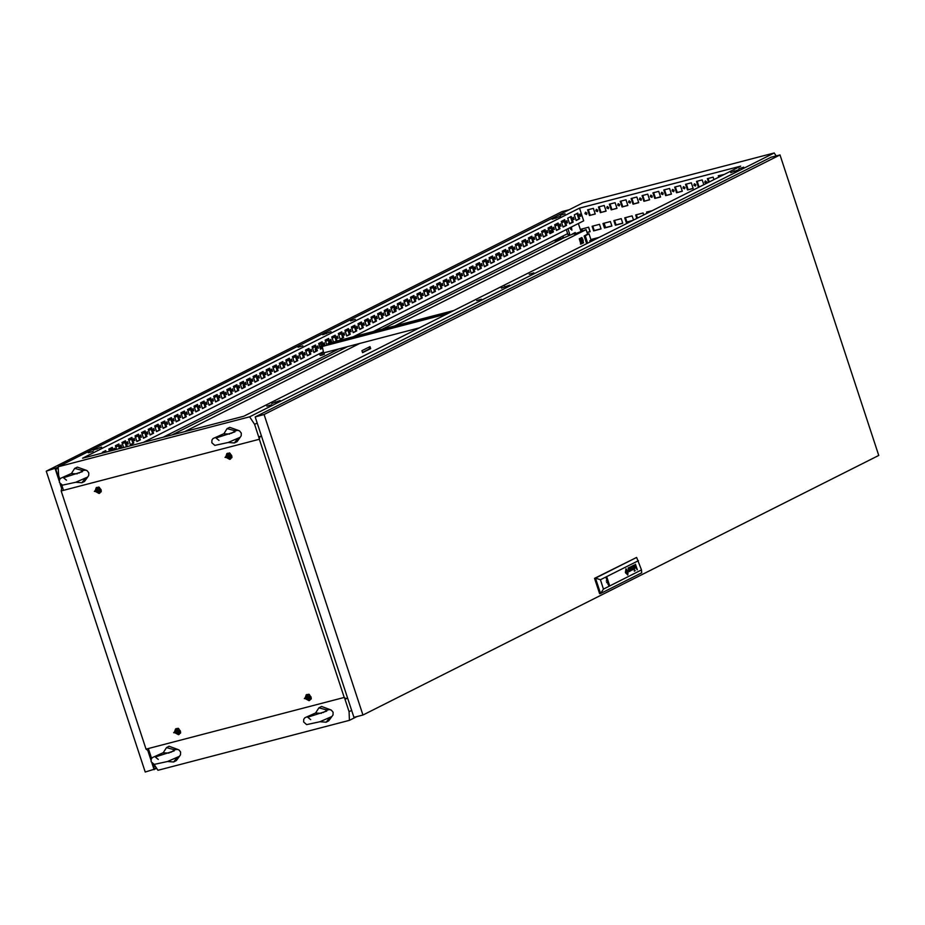 <?xml version="1.0" encoding="UTF-8"?>
<svg xmlns="http://www.w3.org/2000/svg" width="925" height="925" viewBox="0 0 925 925"><rect width="100%" height="100%" fill="white"/><g stroke="black" fill="none" stroke-linecap="round" stroke-linejoin="round"><path stroke-width="1.39" d="M321.472 713.268L315.587 713.025L318.928 707.833L327.196 710.007L329.624 709.579L331.381 710.157L333.081 712.273L332.965 714.979L331.902 716.493L319.946 721.731L306.672 724.599L303.608 721.962L303.724 719.257L304.788 717.742L315.61 712.886M318.928 707.833L321.553 706.515L330.664 709.822M329.277 718.124L326.143 722.171L319.934 721.731M331.994 716.389L328.768 720.853L326.143 722.171M323.207 712.597L327.196 710.007M169.021 753.043L163.147 752.8L166.488 747.62L174.744 749.782L177.184 749.354L178.93 749.932L180.629 752.048L180.514 754.754L179.45 756.268L167.506 761.506L154.221 764.374L151.168 761.737L151.272 759.032L152.336 757.517L163.158 752.661M166.488 747.62L169.102 746.29L178.224 749.597M176.837 757.899L173.703 761.946L167.483 761.506M179.554 756.164L176.317 760.628L173.703 761.946M170.755 752.372L174.744 749.782M115.475 449.654L114.469 448.232L114.295 449.966M114.596 449.885L114.122 448.671M121.707 447.238L121.025 444.937L121.707 447.238M121.117 447.053L120.678 445.376M128.263 443.942L127.581 441.63L128.263 443.942M127.673 443.757L127.234 442.069M134.819 440.635L134.137 438.334L134.819 440.635M134.229 440.45L133.79 438.774M141.375 437.34L140.692 435.039L141.375 437.34M140.785 437.155L140.346 435.478M147.931 434.045L147.248 431.732L147.931 434.045M147.341 433.86L146.902 432.172M154.487 430.738L153.735 428.46L154.487 430.738M153.897 430.553L153.458 428.876M161.042 427.442L160.291 425.165L161.042 427.442M160.453 427.257L160.013 425.581M167.598 424.147L166.928 421.835L167.598 424.147M167.009 423.962L166.569 422.274M174.154 420.84L173.484 418.539L174.154 420.84M173.565 420.655L173.125 418.979M180.71 417.545L180.04 415.244L180.71 417.545M180.121 417.36L179.681 415.683M187.266 414.25L186.596 411.937L187.266 414.25M186.677 414.065L186.237 412.377M193.822 410.943L193.152 408.642L193.822 410.943M193.233 410.758L192.793 409.081M200.378 407.647L199.708 405.347L200.378 407.647M199.788 407.462L199.349 405.786M206.934 404.352L206.263 402.04L206.934 404.352M206.344 404.167L205.905 402.479M213.49 401.045L212.819 398.744L213.49 401.045M212.9 400.86L212.472 399.184M220.058 397.75L219.375 395.449L220.058 397.75M219.456 397.565L219.028 395.888M226.613 394.455L225.931 392.142L226.613 394.455M226.024 394.27L225.584 392.582M233.169 391.148L232.487 388.847L233.169 391.148M232.58 390.963L232.14 389.286M239.725 387.853L239.043 385.552L239.725 387.853M239.136 387.667L238.696 385.991M246.281 384.557L245.599 382.245L246.281 384.557M245.692 384.372L245.252 382.684M252.837 381.25L252.155 378.949L252.837 381.25M252.248 381.065L251.808 379.389M259.393 377.955L258.711 375.654L259.393 377.955M258.803 377.77L258.364 376.093M265.949 374.66L265.267 372.347L265.949 374.66M265.359 374.475L264.92 372.787M272.505 371.353L271.823 369.052L272.505 371.353M271.915 371.168L271.476 369.491M279.061 368.058L278.379 365.757L279.061 368.058M278.471 367.873L278.032 366.196M285.617 364.762L284.935 362.45L285.617 364.762M285.027 364.577L284.588 362.889M292.173 361.455L291.491 359.154L292.173 361.455M291.583 361.27L291.144 359.594M298.729 358.16L298.047 355.859L298.729 358.16M298.139 357.975L297.7 356.298M305.285 354.865L304.603 352.552L305.285 354.865M304.695 354.68L304.256 352.992M311.841 351.558L311.158 349.257L311.841 351.558M311.251 351.373L310.812 349.696M318.397 348.262L317.714 345.962L318.397 348.262M317.807 348.078L317.368 346.401M324.953 344.967L324.27 342.655L324.953 344.967M324.363 344.782L323.923 343.094M331.508 341.66L330.757 339.382L331.508 341.66M330.919 341.475L330.479 339.799M338.064 338.365L337.313 336.087L338.064 338.365M337.475 338.18L337.035 336.503M344.62 335.058L343.95 332.757L344.62 335.058M344.031 334.885L343.591 333.197M351.176 331.763L350.506 329.462L351.176 331.763M350.587 331.578L350.147 329.901M357.732 328.467L357.062 326.167L357.732 328.467M357.142 328.283L356.703 326.606M364.288 325.161L363.618 322.86L364.288 325.161M363.698 324.987L363.259 323.299M370.844 321.865L370.173 319.564L370.844 321.865M370.254 321.68L369.815 320.004M377.4 318.57L376.729 316.269L377.4 318.57M376.81 318.385L376.371 316.708M383.956 315.263L383.285 312.962L383.956 315.263M383.366 315.09L382.927 313.402M390.512 311.968L389.841 309.667L390.512 311.968M389.922 311.783L389.483 310.106M397.079 308.672L396.397 306.372L397.079 308.672M396.478 308.488L396.05 306.811M403.635 305.366L402.953 303.065L403.635 305.366M403.034 305.192L402.606 303.504M410.191 302.07L409.509 299.769L410.191 302.07M409.602 301.885L409.162 300.209M416.747 298.775L416.065 296.474L416.747 298.775M416.158 298.59L415.718 296.913M423.303 295.468L422.621 293.167L423.303 295.468M422.713 295.295L422.274 293.607M429.859 292.173L429.177 289.872L429.859 292.173M429.269 291.988L428.83 290.311M436.415 288.877L435.733 286.577L436.415 288.877M435.825 288.692L435.386 287.016M442.971 285.571L442.289 283.27L442.971 285.571M442.381 285.397L441.942 283.709M449.527 282.275L448.845 279.974L449.527 282.275M448.937 282.09L448.498 280.414M456.083 278.98L455.401 276.679L456.083 278.98M455.493 278.795L455.054 277.118M462.639 275.673L461.957 273.372L462.639 275.673M462.049 275.5L461.61 273.812M469.195 272.378L468.512 270.077L469.195 272.378M468.605 272.193L468.166 270.516M475.751 269.082L475.068 266.782L475.751 269.082M475.161 268.897L474.722 267.221M482.307 265.776L481.624 263.475L482.307 265.776M481.717 265.602L481.278 263.914M488.863 262.48L488.18 260.179L488.863 262.48M488.273 262.295L487.833 260.619M495.418 259.185L494.736 256.884L495.418 259.185M494.829 259L494.389 257.323M501.974 255.878L501.292 253.577L501.974 255.878M501.385 255.705L500.945 254.017M508.53 252.583L507.848 250.282L508.53 252.583M507.941 252.398L507.501 250.721M515.086 249.287L514.335 247.01L515.086 249.287M514.497 249.102L514.057 247.426M521.642 245.981L520.972 243.68L521.642 245.981M521.053 245.807L520.613 244.119M528.198 242.685L527.528 240.384L528.198 242.685M527.608 242.5L527.169 240.824M534.754 239.39L534.083 237.089L534.754 239.39M534.164 239.205L533.725 237.528M541.31 236.083L540.639 233.782L541.31 236.083M540.72 235.91L540.281 234.222M547.866 232.788L547.195 230.487L547.866 232.788M547.276 232.603L546.837 230.926M554.422 229.492L553.751 227.192L554.422 229.492M553.832 229.308L553.393 227.631M560.978 226.186L560.307 223.885L560.978 226.186M560.388 226.012L559.949 224.324M567.534 222.89L566.863 220.589L567.534 222.89M566.944 222.705L566.505 221.029M574.09 219.595L573.419 217.294L574.09 219.595M573.5 219.41L573.072 217.733M580.657 216.288L579.975 213.987L580.657 216.288M580.056 216.115L579.628 214.427M481.439 299.214L476.722 300.613L481.439 299.214M302.857 345.8L298.139 347.21L302.857 345.8M93.055 451.377L88.338 452.776L93.055 451.377M271.638 404.78L266.92 406.191L271.638 404.78M565.106 213.837L560.388 215.236L565.106 213.837M355.304 319.414L350.587 320.813L355.304 319.414M533.887 272.817L529.169 274.216L533.887 272.817M743.688 167.24L738.971 168.651L743.688 167.24M584.97 213.617L586.485 214.438L586.924 213.108L585.398 212.287L584.97 213.617M585.768 212.195L585.618 213.282L586.774 214.195M595.85 210.773L597.377 211.594L597.816 210.264L596.29 209.443L595.85 210.773M596.66 209.351L596.509 210.449L597.666 211.351M606.742 207.928L608.268 208.749L608.708 207.42L607.182 206.599L606.742 207.928M607.552 206.506L607.401 207.605L608.558 208.518M617.634 205.096L619.149 205.905L619.588 204.575L618.073 203.766L617.634 205.096M618.432 203.673L618.293 204.76L619.449 205.674M628.526 202.251L630.041 203.072L630.48 201.742L628.965 200.922L628.526 202.251M629.324 200.829L629.173 201.916L630.33 202.829M639.406 199.407L640.933 200.228L641.372 198.898L639.846 198.077L639.406 199.407M640.216 197.985L640.065 199.083L641.222 199.985M650.298 196.562L651.824 197.383L652.264 196.054L650.737 195.233L650.298 196.562M651.107 195.152L650.957 196.239L652.113 197.152M661.19 193.73L662.705 194.551L663.144 193.221L661.629 192.4L661.19 193.73M661.988 192.308L661.849 193.394L663.005 194.308M672.082 190.885L673.597 191.706L674.036 190.377L672.521 189.556L672.082 190.885M672.88 189.463L672.729 190.55L673.886 191.463M682.962 188.041L684.488 188.862L684.928 187.532L683.402 186.711L682.962 188.041M683.772 186.619L683.621 187.717L684.778 188.631M693.854 185.208L695.38 186.017L695.82 184.688L694.293 183.867L693.854 185.208M694.663 183.786L694.513 184.873L695.669 185.786M704.746 182.364L706.272 183.185L706.7 181.855L705.185 181.034L704.746 182.364M705.555 180.942L705.405 182.028L706.561 182.942M315.622 351.419L315.783 348.667M315.275 349.014L316.153 351.153M394.293 311.829L394.455 309.077M393.946 309.424L394.836 311.563M250.062 384.418L250.213 381.655M249.704 382.002L250.594 384.141M387.737 315.136L387.899 312.373M387.39 312.719L388.28 314.858M243.506 387.714L243.657 384.95M243.148 385.297L244.038 387.448M587.121 232.545L590.104 231.77L588.612 227.215L581.201 229.146L581.744 230.787M646.933 213.293L646.54 212.102L652.275 210.611M636.782 218.404L635.648 214.947L643.06 213.016L643.684 214.924M631.879 220.867L626.26 222.335L624.757 217.78L632.168 215.849L633.544 220.034M621.276 218.693L622.768 223.249L615.368 225.18L613.876 220.624L621.276 218.693M610.384 221.537L611.888 226.082L604.476 228.024L602.984 223.468L610.384 221.537M599.504 224.37L600.996 228.926L593.596 230.857L592.093 226.313L599.504 224.37M716.771 178.155L715.626 178.733M600.337 212.681L606.083 211.177L604.222 205.512L598.475 207.015L600.337 212.681L606.037 211.039M622.109 206.992L627.867 205.5L626.005 199.835L620.247 201.338L622.109 206.992L627.809 205.35M643.893 201.315L649.639 199.812L647.778 194.146L642.031 195.649L643.893 201.315L649.593 199.673M665.665 195.637L671.423 194.134L669.561 188.469L663.803 189.972L665.665 195.637L671.377 193.984M687.448 189.949L693.195 188.446L691.333 182.78L685.587 184.283L687.448 189.949L693.149 188.307M708.573 182.271L707.359 178.606L713.117 177.103L713.927 179.577M740.671 166.13L579.512 208.171L82.533 458.257L243.703 416.204L740.671 166.13M353.234 336.769L583.663 220.821L579.512 208.171M599.007 237.413L590.902 239.529L595.515 239.17M718.713 177.172L718.251 175.762L724.078 174.478M700.306 186.434L699.647 186.769M698.34 187.104L696.479 181.45L702.225 179.947L703.786 184.688M676.557 192.793L682.303 191.29L680.442 185.624L674.695 187.127L676.557 192.793L682.257 191.14M654.784 198.47L660.531 196.979L658.669 191.313L652.923 192.805L654.784 198.47L660.485 196.828M633.001 204.159L638.747 202.656L636.886 196.99L631.139 198.493L633.001 204.159L638.701 202.506M611.228 209.836L616.975 208.333L615.113 202.679L609.367 204.171L611.228 209.836L616.929 208.194M589.445 215.525L595.191 214.022L593.33 208.356L587.583 209.859L589.445 215.525L595.145 213.872M582.426 230.545L581.906 228.961M590.058 231.62L587.074 232.406M647.593 212.97L647.246 211.917M637.441 218.069L636.354 214.762M632.527 220.543L626.919 222.012L625.462 217.606M622.722 223.098L616.027 224.844L614.57 220.439M611.841 225.943L605.135 227.689L603.69 223.283M600.949 228.787L594.243 230.533L592.798 226.128M600.996 212.345L599.18 206.83M622.768 206.668L620.952 201.153M644.552 200.991L642.736 195.464M666.324 195.302L664.508 189.787M688.107 189.625L686.292 184.098M709.232 181.948L708.064 178.421M719.372 176.837L718.956 175.577M698.988 186.781L697.184 181.265M677.216 192.458L675.4 186.942M655.432 198.147L653.617 192.631M633.66 203.824L631.844 198.308M611.876 209.512L610.061 203.986M590.104 215.19L588.288 209.674M605.574 227.573L604.129 223.168M567.638 233.713L373.18 331.566M338.723 348.91L163.297 437.178M109.266 450.406L111.925 449.076M115.822 447.11L118.481 445.769M122.377 443.803L125.037 442.474M128.945 440.508L131.593 439.178M135.501 437.213L138.149 435.872M142.057 433.906L144.705 432.576M148.613 430.611L151.261 429.281M155.169 427.315L157.817 425.974M161.725 424.008L164.373 422.679M168.281 420.713L170.928 419.383M174.837 417.418L177.484 416.077M181.392 414.111L184.04 412.781M187.948 410.816L190.596 409.486M194.504 407.52L197.152 406.179M201.06 404.213L203.708 402.884M207.616 400.918L210.264 399.588M214.172 397.623L216.82 396.282M220.728 394.316L223.376 392.986M227.284 391.021L229.932 389.691M233.84 387.725L236.488 386.384M240.396 384.418L243.044 383.089M246.952 381.123L249.6 379.793M253.508 377.828L256.156 376.487M260.064 374.521L262.712 373.191M266.62 371.226L269.279 369.896M273.176 367.93L275.835 366.589M279.732 364.623L282.391 363.294M286.287 361.328L288.947 359.998M292.843 358.033L295.503 356.692M299.399 354.726L302.059 353.396M305.967 351.431L308.615 350.101M312.523 348.135L315.171 346.794M319.079 344.828L321.727 343.499M325.635 341.533L328.283 340.203M332.191 338.238L334.838 336.897M338.747 334.931L341.394 333.601M345.303 331.636L347.95 330.306M351.858 328.34L354.506 326.999M358.414 325.033L361.062 323.704M364.97 321.738L367.618 320.408M371.526 318.443L374.174 317.102M378.082 315.136L380.73 313.806M384.638 311.841L387.286 310.511M391.194 308.545L393.842 307.204M397.75 305.238L400.398 303.909M404.306 301.943L406.954 300.613M410.862 298.648L413.51 297.307M417.418 295.341L420.066 294.011M423.974 292.046L426.622 290.716M430.53 288.75L433.178 287.409M437.086 285.443L439.733 284.114M443.642 282.148L446.289 280.818M450.197 278.853L452.857 277.512M456.753 275.546L459.413 274.216M463.309 272.251L465.969 270.921M469.865 268.955L472.525 267.614M476.421 265.648L479.081 264.319M482.977 262.353L485.637 261.023M489.545 259.058L492.192 257.717M496.101 255.751L498.748 254.421M502.657 252.456L505.304 251.126M509.212 249.16L511.86 247.819M515.768 245.853L518.416 244.524M522.324 242.558L524.972 241.228M528.88 239.263L531.528 237.922M535.436 235.956L538.084 234.626M541.992 232.661L544.64 231.331M548.548 229.365L551.196 228.024M555.104 226.058L557.752 224.729M561.66 222.763L564.308 221.433M257.219 423.049L254.606 424.367L249.681 416.863L774.19 152.937L776.179 155.967M774.19 152.937L582.715 202.887L58.206 466.824L58.599 475.508L59.813 479.196M154.07 764.339L157.978 770.294L349.453 720.344L349.06 711.66L351.673 710.342M357.038 716.517L349.453 720.344M590.034 231.632L588.589 227.226M322.733 334.688L331.069 331.67L322.733 334.688M501.315 288.091L509.652 285.073L501.315 288.091M271.846 403.554L280.183 400.548L271.846 403.554M93.263 450.151L101.6 447.145L93.263 450.151M552.202 219.213L560.55 216.196L552.202 219.213M730.785 172.617L739.133 169.599L730.785 172.617M249.681 416.863L58.206 466.824M61.709 484.978L63.478 490.331M148.347 748.498L151.608 758.396M254.606 424.367L259.382 438.889M344.435 697.589L349.06 711.66M102.502 453.042L102.282 452.383L105.739 450.637L106.213 452.071M109.532 451.203L108.838 449.087L112.295 447.342L113.255 450.244M116.573 449.377L115.394 445.781L118.851 444.046L120.285 448.405M123.603 447.538L121.95 442.485L125.407 440.739L127.268 446.405L126.575 446.763M131.963 437.444L133.824 443.11L130.367 444.856L128.506 439.19L131.963 437.444M138.519 434.149L140.38 439.814L136.923 441.549L135.062 435.883L138.519 434.149M145.075 430.842L146.936 436.507L143.479 438.253L141.618 432.588L145.075 430.842M151.631 427.547L153.504 433.212L150.035 434.958L148.173 429.292L151.631 427.547M158.187 424.251L160.06 429.917L156.591 431.651L154.729 425.986L158.187 424.251M164.754 420.944L166.616 426.61L163.147 428.356L161.285 422.69L164.754 420.944M171.31 417.649L173.172 423.315L169.703 425.061L167.841 419.395L171.31 417.649M177.866 414.354L179.727 420.019L176.259 421.754L174.397 416.088L177.866 414.354M184.422 411.047L186.283 416.712L182.815 418.458L180.953 412.793L184.422 411.047M190.978 407.752L192.839 413.417L189.371 415.163L187.509 409.498L190.978 407.752M197.534 404.456L199.395 410.122L195.927 411.856L194.065 406.191L197.534 404.456M204.09 401.149L205.951 406.815L202.483 408.561L200.621 402.895L204.09 401.149M210.646 397.854L212.507 403.52L209.038 405.266L207.177 399.6L210.646 397.854M217.202 394.559L219.063 400.224L215.594 401.959L213.733 396.293L217.202 394.559M223.758 391.252L225.619 396.917L222.162 398.663L220.289 392.998L223.758 391.252M230.313 387.957L232.175 393.622L228.718 395.368L226.845 389.703L230.313 387.957M236.869 384.661L238.731 390.327L235.274 392.061L233.412 386.396L236.869 384.661M243.425 381.354L245.287 387.02L241.83 388.766L239.968 383.1L243.425 381.354M249.981 378.059L251.843 383.725L248.386 385.471L246.524 379.805L249.981 378.059M256.537 374.764L258.399 380.429L254.942 382.164L253.08 376.498L256.537 374.764M263.093 371.457L264.955 377.123L261.498 378.868L259.636 373.203L263.093 371.457M269.649 368.162L271.511 373.827L268.053 375.573L266.192 369.908L269.649 368.162M276.205 364.866L278.067 370.532L274.609 372.266L272.748 366.601L276.205 364.866M282.761 361.559L284.623 367.225L281.165 368.971L279.304 363.305L282.761 361.559M289.317 358.264L291.178 363.93L287.721 365.676L285.86 360.01L289.317 358.264M295.873 354.969L297.734 360.634L294.277 362.369L292.416 356.703L295.873 354.969M302.429 351.662L304.29 357.328L300.833 359.073L298.972 353.408L302.429 351.662M308.985 348.367L310.846 354.032L307.389 355.778L305.528 350.113L308.985 348.367M315.541 345.071L317.402 350.737L313.945 352.471L312.083 346.806L315.541 345.071M322.27 348.286L320.501 349.176L318.639 343.51L322.097 341.764L323.496 346.019M326.826 345.152L325.195 340.215L328.653 338.469L330.086 342.817M333.405 341.949L331.751 336.908L335.208 335.174L337.082 340.839L336.446 341.152M341.776 331.867L343.637 337.533L340.169 339.278L338.307 333.613L341.776 331.867M348.332 328.572L350.193 334.237L346.725 335.983L344.863 330.317L348.332 328.572M354.888 325.276L356.749 330.942L353.281 332.676L351.419 327.011L354.888 325.276M361.444 321.969L363.305 327.635L359.837 329.381L357.975 323.715L361.444 321.969M368 318.674L369.861 324.34L366.392 326.086L364.531 320.42L368 318.674M374.556 315.379L376.417 321.044L372.948 322.779L371.087 317.113L374.556 315.379M381.112 312.072L382.973 317.738L379.504 319.483L377.643 313.818L381.112 312.072M387.667 308.777L389.529 314.442L386.06 316.188L384.199 310.522L387.667 308.777M394.223 305.481L396.085 311.147L392.616 312.881L390.755 307.216L394.223 305.481M400.779 302.174L402.641 307.84L399.184 309.586L397.311 303.92L400.779 302.174M407.335 298.879L409.197 304.545L405.74 306.291L403.867 300.625L407.335 298.879M413.891 295.584L415.753 301.249L412.296 302.984L410.434 297.318L413.891 295.584M420.447 292.277L422.309 297.942L418.852 299.688L416.99 294.023L420.447 292.277M427.003 288.982L428.865 294.647L425.408 296.393L423.546 290.728L427.003 288.982M433.559 285.686L435.421 291.352L431.963 293.086L430.102 287.421L433.559 285.686M440.115 282.379L441.977 288.045L438.519 289.791L436.658 284.125L440.115 282.379M446.671 279.084L448.533 284.75L445.075 286.496L443.214 280.83L446.671 279.084M453.227 275.789L455.088 281.454L451.631 283.189L449.77 277.523L453.227 275.789M459.783 272.482L461.644 278.147L458.187 279.893L456.326 274.228L459.783 272.482M466.339 269.187L468.2 274.852L464.743 276.598L462.882 270.933L466.339 269.187M472.895 265.891L474.756 271.557L471.299 273.291L469.438 267.626L472.895 265.891M479.451 262.584L481.312 268.25L477.855 269.996L475.993 264.33L479.451 262.584M486.007 259.289L487.868 264.955L484.411 266.701L482.549 261.035L486.007 259.289M492.562 255.994L494.424 261.659L490.967 263.394L489.105 257.728L492.562 255.994M499.118 252.687L500.98 258.353L497.523 260.098L495.661 254.433L499.118 252.687M505.674 249.392L507.536 255.057L504.079 256.803L502.217 251.137L505.674 249.392M512.23 246.096L514.103 251.762L510.635 253.496L508.773 247.831L512.23 246.096M518.786 242.789L520.659 248.455L517.191 250.201L515.329 244.535L518.786 242.789M525.354 239.494L527.215 245.16L523.747 246.906L521.885 241.24L525.354 239.494M531.91 236.199L533.771 241.864L530.303 243.599L528.441 237.933L531.91 236.199M538.466 232.892L540.327 238.558L536.858 240.303L534.997 234.638L538.466 232.892M545.022 229.597L546.883 235.262L543.414 237.008L541.553 231.343L545.022 229.597M551.577 226.301L553.439 231.967L549.97 233.701L548.109 228.036L551.577 226.301M558.133 222.994L559.995 228.66L556.526 230.406L554.665 224.74L558.133 222.994M564.689 219.699L566.551 225.365L563.082 227.111L561.221 221.445L564.689 219.699M571.245 216.404L573.107 222.069L569.638 223.804L567.777 218.138L571.245 216.404M577.801 213.097L579.663 218.762L576.194 220.508L574.332 214.843L577.801 213.097M143.363 442.381L323.415 351.778L322.247 346.355L447.411 313.691M734.508 171.645L734.253 170.871M555.925 218.242L555.671 217.468M96.975 449.18L96.72 448.417M275.558 402.595L275.303 401.82M505.027 287.12L504.772 286.345M326.444 333.717L326.19 332.942M104.93 451.053L105.346 452.302M111.486 447.746L112.376 450.463M118.042 444.451L119.418 448.625M124.598 441.156L126.401 446.636L125.707 446.995M131.153 437.849L132.957 443.341L130.309 444.671M137.709 434.553L139.513 440.034L136.865 441.375M144.265 431.258L146.069 436.739L143.421 438.068M150.821 427.951L152.625 433.443L149.977 434.773M157.377 424.656L159.181 430.137L156.533 431.478M163.933 421.361L165.737 426.841L163.089 428.171M170.489 418.054L172.293 423.546L169.645 424.876M177.045 414.758L178.849 420.239L176.201 421.58M183.601 411.463L185.405 416.944L182.757 418.273M190.157 408.156L191.961 413.648L189.313 414.978M196.724 404.861L198.517 410.342L195.869 411.683M203.28 401.566L205.073 407.046L202.425 408.376M209.836 398.259L211.64 403.751L208.981 405.081M216.392 394.963L218.196 400.444L215.537 401.785M222.948 391.668L224.752 397.149L222.093 398.478M229.504 388.361L231.308 393.853L228.648 395.183M236.06 385.066L237.864 390.547L235.204 391.888M242.616 381.771L244.42 387.251L241.76 388.581M249.172 378.464L250.976 383.956L248.328 385.286M255.728 375.168L257.532 380.649L254.884 381.99M262.284 371.873L264.088 377.354L261.44 378.683M268.84 368.566L270.643 374.058L267.996 375.388M275.396 365.271L277.199 370.752L274.552 372.093M281.952 361.976L283.755 367.456L281.108 368.786M288.507 358.669L290.311 364.161L287.663 365.491M295.063 355.373L296.867 360.854L294.219 362.195M301.619 352.078L303.423 357.559L300.775 358.888M308.175 348.771L309.979 354.263L307.331 355.593M314.731 345.476L316.535 350.957L313.887 352.298M322.212 348.101L320.443 348.991M321.287 342.181L322.628 346.251M327.843 338.874L329.219 343.036M334.399 335.578L336.203 341.059L335.578 341.383M340.955 332.283L342.759 337.764L340.111 339.093M347.511 328.976L349.315 334.468L346.667 335.798M354.067 325.681L355.871 331.162L353.223 332.503M360.623 322.386L362.427 327.866L359.779 329.196M367.179 319.079L368.983 324.571L366.335 325.901M373.735 315.783L375.538 321.264L372.891 322.605M380.302 312.488L382.094 317.969L379.447 319.298M386.858 309.181L388.65 314.673L386.002 316.003M393.414 305.886L395.218 311.367L392.558 312.708M399.97 302.591L401.774 308.071L399.114 309.401M406.526 299.284L408.33 304.776L405.67 306.106M413.082 295.988L414.886 301.469L412.226 302.81M419.638 292.693L421.442 298.174L418.782 299.503M426.194 289.386L427.998 294.878L425.35 296.208M432.75 286.091L434.553 291.572L431.906 292.913M439.306 282.796L441.109 288.276L438.462 289.606M445.862 279.489L447.665 284.981L445.017 286.311M452.417 276.193L454.221 281.674L451.573 283.015M458.973 272.898L460.777 278.379L458.129 279.708M465.529 269.591L467.333 275.083L464.685 276.413M472.085 266.296L473.889 271.777L471.241 273.118M478.641 263.001L480.445 268.481L477.797 269.811M485.197 259.694L487.001 265.186L484.353 266.516M491.753 256.398L493.557 261.879L490.909 263.22M498.309 253.103L500.113 258.584L497.465 259.913M504.865 249.796L506.669 255.288L504.021 256.618M511.421 246.501L513.225 251.982L510.577 253.323M517.977 243.206L519.781 248.686L517.133 250.016M524.533 239.899L526.337 245.391L523.689 246.721M531.089 236.603L532.893 242.084L530.245 243.425M537.645 233.308L539.448 238.789L536.801 240.118M544.201 230.001L546.004 235.493L543.357 236.823M550.757 226.706L552.56 232.187L549.913 233.528M557.324 223.411L559.116 228.891L556.468 230.221M563.88 220.104L565.672 225.596L563.024 226.926M570.436 216.808L572.24 222.289L569.58 223.63M576.992 213.513L578.796 218.994L576.136 220.323M594.243 230.533L593.596 230.857M605.135 227.689L604.476 228.024M616.027 224.844L615.368 225.18M626.919 222.012L626.26 222.335M579.663 218.762L578.796 218.994M573.107 222.069L572.24 222.289M566.551 225.365L565.672 225.596M559.995 228.66L559.116 228.891M553.439 231.967L552.56 232.187M546.883 235.262L546.004 235.493M540.327 238.558L539.448 238.789M533.771 241.864L532.893 242.084M527.215 245.16L526.337 245.391M520.659 248.455L519.781 248.686M514.103 251.762L513.225 251.982M507.536 255.057L506.669 255.288M500.98 258.353L500.113 258.584M494.424 261.659L493.557 261.879M487.868 264.955L487.001 265.186M481.312 268.25L480.445 268.481M474.756 271.557L473.889 271.777M468.2 274.852L467.333 275.083M461.644 278.147L460.777 278.379M455.088 281.454L454.221 281.674M448.533 284.75L447.665 284.981M441.977 288.045L441.109 288.276M435.421 291.352L434.553 291.572M428.865 294.647L427.998 294.878M422.309 297.942L421.442 298.174M415.753 301.249L414.886 301.469M409.197 304.545L408.33 304.776M402.641 307.84L401.774 308.071M396.085 311.147L395.218 311.367M389.529 314.442L388.65 314.673M382.973 317.738L382.094 317.969M376.417 321.044L375.538 321.264M369.861 324.34L368.983 324.571M363.305 327.635L362.427 327.866M356.749 330.942L355.871 331.162M350.193 334.237L349.315 334.468M343.637 337.533L342.759 337.764M337.082 340.839L336.203 341.059M317.402 350.737L316.535 350.957M310.846 354.032L309.979 354.263M304.29 357.328L303.423 357.559M297.734 360.634L296.867 360.854M291.178 363.93L290.311 364.161M284.623 367.225L283.755 367.456M278.067 370.532L277.199 370.752M271.511 373.827L270.643 374.058M264.955 377.123L264.088 377.354M258.399 380.429L257.532 380.649M251.843 383.725L250.976 383.956M245.287 387.02L244.42 387.251M238.731 390.327L237.864 390.547M232.175 393.622L231.308 393.853M225.619 396.917L224.752 397.149M219.063 400.224L218.196 400.444M212.507 403.52L211.64 403.751M205.951 406.815L205.073 407.046M199.395 410.122L198.517 410.342M192.839 413.417L191.961 413.648M186.283 416.712L185.405 416.944M179.727 420.019L178.849 420.239M173.172 423.315L172.293 423.546M166.616 426.61L165.737 426.841M160.06 429.917L159.181 430.137M153.504 433.212L152.625 433.443M146.936 436.507L146.069 436.739M140.38 439.814L139.513 440.034M133.824 443.11L132.957 443.341M127.268 446.405L126.401 446.636M77.226 473.843L71.352 473.612L74.694 468.42L82.949 470.582L85.389 470.166L87.135 470.744L88.835 472.86L88.731 475.566L87.655 477.069L75.711 482.307L62.426 485.174L59.373 482.538L59.477 479.832L60.541 478.329L71.364 473.461M74.694 468.42L77.307 467.102L86.43 470.397M85.042 478.699L81.909 482.757L75.688 482.318M87.759 476.976L84.522 481.439L81.909 482.757M78.96 473.184L82.949 470.582M229.677 434.068L223.792 433.837L227.134 428.645L235.401 430.807L237.829 430.379L239.587 430.969L241.286 433.085L241.171 435.791L240.107 437.294L228.163 442.532L214.877 445.399L211.813 442.763L211.929 440.057L212.993 438.554L223.815 433.686M227.134 428.645L229.758 427.327L238.87 430.622M237.494 438.924L234.349 442.983L228.14 442.543M240.211 437.201L236.973 441.664L234.349 442.983M231.412 433.409L235.401 430.807M362.901 714.99L878.75 455.412L779.972 154.972L264.122 414.55L362.901 714.99L353.963 717.326L255.184 416.886L264.122 414.55M255.184 416.886L771.045 157.308L779.972 154.972M607.517 580.703L607.968 582.241L607.517 580.703M626.896 573.269L627.728 572.263L626.433 570.783M626.745 570.147L627.902 572.298L626.745 570.147L625.82 571.558L627.058 573.616M632.538 565.88L633.405 565.383L633.972 566.088L633.278 567.915L633.96 568.898L634.434 567.661L634.515 568.725L633.556 569.141L632.492 565.834M633.139 567.626L633.845 566.667L633.163 565.811M628.792 568.008L629.428 569.106L628.792 569.823L628.734 568.043L628.572 569.187M628.815 567.603L629.59 569.453L629.127 567.638L628.318 568.389M627.243 573.962L628.04 571.858L626.549 569.777L625.67 571.8L626.283 569.916M626.225 569.476L625.462 571.777L627.393 574.309L628.191 571.65L626.225 569.476M627.878 574.945L626.04 568.725L627.878 574.945M627.659 575.026L626.017 568.736M626.132 569.095L628.272 571.188L627.693 574.598L625.508 572.691L625.924 569.21M608.789 585.201L609.332 584.854L606.823 577.697M609.055 585.109L606.869 577.686L609.055 585.109M606.21 578.125L608.546 585.224M634.874 570.887L634.978 570.158L635.163 570.737M634.296 571.176L634.4 570.447L634.585 571.026M638.447 560.619L600.418 579.755L603.482 589.063L641.511 569.927L636.631 557.417L594.578 578.368L599.643 593.746L600.51 593.515L595.457 578.137L594.578 578.368M629.197 569.881L629 570.459M628.063 568.054L629.093 571.268L630.075 571.072L630.041 569.869L629.543 571.107M632.018 570.193L631.521 566.944L633.186 569.603L631.474 566.331L631.729 569.696L630.087 567.037L630.677 570.864L630.353 567.534L632.018 570.193L631.521 566.944M635.753 568.019L635.51 564.308L637.059 569.788L636.331 567.568L635.209 568.054L634.319 564.898M627.902 572.298L627.138 573.581M625.763 572.124L626.422 573.338L625.728 572.136M600.418 579.755L595.457 578.137L636.631 557.417M641.511 569.927L641.684 572.795L600.51 593.515L603.482 589.063M609.332 584.854L606.973 577.674M627.543 574.668L625.462 572.702L625.878 569.222M627.52 574.24L628.156 571.662L626.294 569.442M629.601 571.488L630.006 569.893M628.792 569.823L628.538 569.199M630.307 567.545L630.885 570.771M631.694 569.707L630.272 566.933M632.943 569.719L631.44 566.354M632.966 566.979L633.024 565.938M632.92 566.99L632.978 565.95M633.267 565.383L634.053 566.655L633.278 567.915M633.232 567.927L633.718 568.852M634.4 567.684L633.983 569.268M635.463 564.319L637.279 569.673M634.538 571.037L634.353 570.471M635.128 570.748L634.943 570.182M627.092 573.592L627.809 572.552M625.994 571.43L626.849 573.28L625.947 571.442M626.965 570.922L627.508 572.436L626.711 572.829M626.213 571.303L626.722 572.841L627.508 572.436L627.011 570.91L626.213 571.303M606.522 579.073L607.367 578.853M607.806 583.976L608.951 583.675M229.354 457.066L227.573 455.216L226.775 456.198L228.544 458.037L229.354 457.066M227.654 455.216L226.903 456.129L228.602 457.979M226.671 456.996L229.458 456.268L226.671 456.996M225.712 457.181L226.879 453.632L230.938 455.817L229.77 459.367L225.712 457.181M227.296 453.47L230.233 453.458M231.898 456.777L230.14 459.124M178.005 732.415L176.236 730.577L175.426 731.548L177.195 733.398L178.005 732.415M176.305 730.577L175.553 731.49L177.253 733.328M175.322 732.346L178.109 731.617L175.322 732.346M174.363 732.531L175.53 728.981L179.589 731.166L178.421 734.716L174.363 732.531M175.947 728.831L178.883 728.808M180.548 732.138L178.791 734.485M98.674 491.152L96.905 489.313L96.096 490.296L97.865 492.135L98.674 491.152M96.986 489.313L96.235 490.227L97.923 492.065M95.992 491.083L98.778 490.366L95.992 491.083M95.032 491.279L96.212 487.729L100.27 489.915L99.091 493.464L95.032 491.279M96.616 487.567L99.553 487.556M101.23 490.874L99.472 493.222M308.672 698.329L306.903 696.479L306.094 697.462L307.863 699.3L308.672 698.329M306.973 696.479L306.221 697.392L307.921 699.242M305.99 698.259L308.777 697.531L305.99 698.259M305.03 698.444L306.198 694.895L310.257 697.08L309.089 700.63L305.03 698.444M306.614 694.733L309.551 694.721M311.216 698.04L309.459 700.387M310.997 696.883L311.17 699.034L304.29 698.629L308.719 694.166L310.997 696.883M311.216 698.699L309.228 700.56M100.998 489.718L101.172 491.869L94.304 491.464L98.721 487.001L100.998 489.718M101.218 491.522L99.229 493.395M180.329 730.981L180.502 733.132L173.623 732.727L178.051 728.264L180.329 730.981M180.548 732.785L178.56 734.647M231.666 455.62L231.851 457.771L224.972 457.378L229.4 452.903L231.666 455.62M231.898 457.436L229.897 459.297M146 749.111L344.181 697.404L259.301 439.248L61.119 490.955L146 749.111L148 750.568L148.948 750.325M344.181 697.404L346.193 698.861L347.499 697.67M261.532 436.172L258.676 436.762M62.669 487.903L61.732 488.169L62.68 487.926M346.193 698.861L344.956 699.184M61.119 490.955L61.732 488.169M258.688 436.785L259.913 436.461L259.301 439.248M261.486 436.045L260.087 436.75M227.018 453.562L229.701 453.077M175.669 728.912L178.352 728.426M96.35 487.66L99.033 487.163M306.337 694.825L309.019 694.34M153.7 767.056L155.319 766.247M569.176 209.698L562.099 211.548L46.25 471.126L145.19 772.063L156.741 768.421M58.217 467.264L46.25 471.126M55.176 468.79L59.188 481M60.148 483.891L61.663 488.504M147.769 750.395L150.983 760.188M151.943 763.09L154.128 769.739M152.59 763.68L154.267 768.779L156.313 767.75M58.263 468.131L55.824 469.357L59.362 480.133M60.796 484.48L61.975 488.088M148.254 750.499L151.157 759.332M563.66 237.933L560.457 238.766L555.208 241.402L560.966 239.286M555.208 241.402L555.428 242.073M560.804 238.8L563.14 238.188M550.248 231.944L549.647 232.695M552.028 232.464L550.918 231.77L550.525 233.216M549.08 230.972L550.479 230.602L549.173 231.262M551.323 231.759L550.479 230.602M321.831 343.822L320.582 346.389M321.888 344.019L321.634 348.401M315.159 349.338L315.968 351.246M322.212 344.99L321.888 346.528M321.912 347.187L322.016 348.205M362.554 352.691L370.682 348.609L370.012 346.586L361.883 350.667L362.554 352.691M579.304 238.754L580.888 244.131L583.548 242.812L581.964 237.448L579.304 238.754M573.627 233.343L573.847 233.99L576.021 233.424L586.149 229.573L587.641 234.117L584.137 236.025L586.647 243.633M586.149 229.573L394.512 326.005M360.056 343.337L184.63 431.617M362.473 352.471L369.595 348.887L369.006 347.095M580.426 244.119L582.461 243.102L581.339 237.737M354.818 344.701L353.084 345.164M382.314 329.184L563.984 237.771L573.754 233.69M172.432 434.796L347.858 346.528M369.595 348.887L370.682 348.609M570.436 227.481L571.904 230.233L571.407 226.995M570.367 228.336L570.621 229.296M566.273 229.573L567.938 234.603L569.673 234.152L567.904 228.752M578.391 223.468L580.912 231.146M567.938 234.603L569.673 234.152M575.593 233.528L575.257 232.522L572.124 234.117M569.534 234.58L569.719 235.147M568.447 234.592L568.783 235.621M584.137 236.025L585.236 235.748L587.653 243.125M585.236 235.748L589.04 233.828L591.075 240.026L589.757 240.685L590.15 241.864M589.04 233.828L587.34 234.279M580.067 238.384L581.732 243.46M582.611 238.939L583.166 240.639M589.757 240.685L595.388 239.228M328.294 344.771L328.41 343.256L453.574 310.592M327.878 343.51L453.053 310.858M318.778 354.113L419.118 327.936M321.715 346.621L446.891 313.957M320.64 346.621L319.819 347.118M319.599 346.413L320.304 346.251L319.645 346.563M323.137 352.968L319.09 354.032M320.304 346.251L321.588 348.424M323.923 352.772L324.305 354.217L320.674 355.478M323.808 352.795L324.224 354.067M319.703 354.032L320.154 355.385M321.715 353.477L322.166 354.853M322.698 354.888L321.784 355.188M562.943 236.083L563.556 237.956M582.461 243.102L583.548 242.812M326.71 711.094L307.713 717.199L310.731 719.627M174.258 750.869L155.273 756.974L158.279 759.402M563.14 238.06L562.55 236.28M82.475 471.669L63.478 477.786L66.484 480.202M234.915 431.894L215.93 438.011L218.936 440.427M606.627 582.588L607.968 582.241M606.222 581.039L607.563 580.692M226.879 453.632L227.666 453.238M229.77 459.367L230.556 458.973M175.53 728.981L176.317 728.588M178.421 734.716L179.207 734.323M96.212 487.729L96.998 487.325M99.091 493.464L99.877 493.06M306.198 694.895L306.984 694.49M309.089 700.63L309.875 700.225M550.144 231.967L551.011 231.736"/></g></svg>
